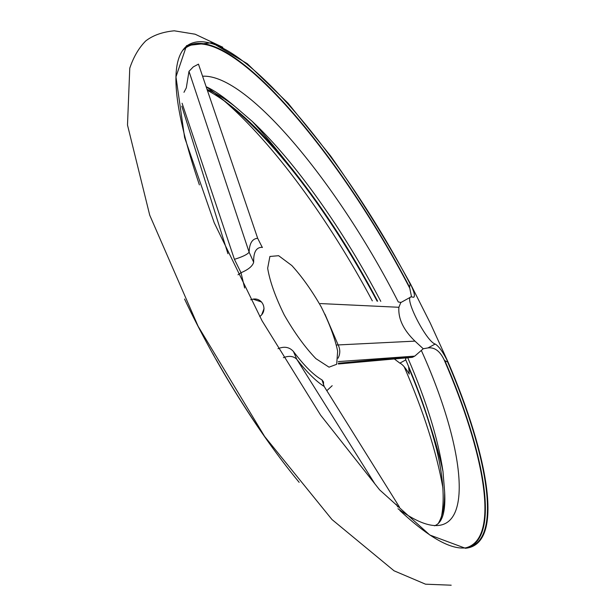 <?xml version="1.0" encoding="UTF-8"?>
<svg xmlns="http://www.w3.org/2000/svg" width="616" height="616" viewBox="0 0 616 616"><rect width="100%" height="100%" fill="white"/><g stroke="black" fill="none" stroke-linecap="round" stroke-linejoin="round"><path stroke-width="0.92" d="M278.632 255.702L291.838 265.542C302.048 276.746 311.819 290.498 321.152 306.791C329.421 323.354 334.919 338.138 337.653 351.143L336.69 364.287L329.029 367.167L315.869 358.62C305.043 347.347 294.502 332.794 284.245 314.953C275.344 296.85 269.816 281.281 267.66 268.253L269.9 256.464L278.632 255.702M262.339 247.517L257.673 238.292L198.468 64.141L193.285 66.882L188.989 71.348L249.126 252.214L253.669 262.224C253.392 252.013 256.318 247.047 262.454 247.332M253.669 262.224C252.606 266.104 248.387 269.6 241.018 272.726M244.644 288.011L241.01 272.711L234.427 259.328L182.082 103.249M250.72 299.769L253.03 299.137C263.024 297.359 268.129 310.803 259.713 316.539M278.001 348.702C284.253 346.123 289.389 347.039 293.416 351.459L296.858 359.382L374.736 483.629M399.461 507.083L324.216 386.502L321.999 379.91C313.652 375.159 304.119 365.681 293.416 351.459M321.999 379.91L323.523 381.935L323.515 385.123M238.007 274.798L241.01 272.703M380.78 301.355C343.967 231.039 295.865 162.424 252.252 121.406L234.842 106.406C224.871 98.622 215.592 92.947 206.999 89.389M438.107 523.746C442.673 516.193 444.844 505.543 444.629 491.807L442.989 471.502C438.038 438.523 426.295 400.608 407.761 357.773M406.283 357.904L405.505 359.236C415.407 382.105 423.569 404.042 429.976 425.032C442.696 466.558 446.215 498.498 440.54 520.843M377.631 301.178C350.165 249.21 319.796 202.818 286.517 162.008C257.804 127.065 231.4 103.165 207.315 90.313M401.024 302.441L398.275 301.971C340.74 188.558 248.618 73.489 202.556 76.238M411.527 296.812L409.555 287.11L410.279 283.645C414.137 291.537 415.284 296.08 413.713 297.282L411.08 296.866C403.665 297.228 426.418 341.826 435.204 344.028C439.046 346.392 443.32 352.437 448.017 362.177L444.898 360.737L444.128 359.806C439.978 351.089 434.603 347.124 428.012 347.909L423.238 348.756L414.76 356.125L338.3 361.592M397.998 508.739C478.447 567.251 472.449 463.27 421.413 350.62M183.968 92.323L186.302 87.865L188.989 71.348M336.49 345.022L414.961 341.125C403.411 329.945 398.052 318.665 398.883 307.284L320.328 303.565M414.961 341.125L423.238 348.756M410.556 297.151L400.77 302.587L398.883 307.284M394.371 358.989L399.846 363.124C402.387 364.195 405.528 367.844 409.263 374.066L408.608 366.52M410.456 283.868L430.261 323.077L448.001 361.962C488.55 455.909 504.758 544.582 465.442 548.279L429.845 535.034L379.618 489.851L320.59 415.115L262.07 320.82L214.229 222.784L184.608 137.53L175.968 76.877L186.548 45.63L211.996 42.712L247.324 63.71L288.049 103.188L330.592 155.948C358.912 196.065 385.531 238.708 410.456 283.868M442.942 488.018C436.451 451.659 423.523 411.218 404.158 366.705M372.318 300.877C329.583 220.651 273.573 143.212 223.123 99.915M214.815 93.093L206.576 86.925M216.162 359.536C232.517 388.396 249.719 415.523 267.752 440.917M338.361 363.255L414.76 356.125M414.029 356.533L412.204 357.357L338.377 363.994M181.789 106.16L227.935 253.73M258.835 300.023L260.229 301.555M220.058 366.366L217.379 361.962M215.238 358.181L212.936 353.807M261.908 314.214L264.064 308.554M257.08 236.567L257.673 238.292C252.26 238.7 249.411 243.335 249.126 252.214C247.324 254.493 242.419 256.864 234.427 259.328M338.061 358.212C340.348 353.792 340.348 349.318 338.084 344.775L324.94 314.183M283.368 357.673C289.166 355.509 293.663 356.079 296.858 359.382C306.96 372.28 316.077 381.319 324.216 386.502L326.688 390.544M409.779 288.226C339.277 152.26 222.33 12.551 183.006 50.112M464.988 548.04C501.247 540.147 484.322 452.29 444.128 359.806M435.204 344.028L428.012 347.909M405.798 359.913L399.846 363.124M409.555 287.11C340.04 153.615 226.611 17.055 184.985 47.709L185.3 47.309M467.76 547.686C500.893 536.436 483.937 450.943 444.898 360.737M410.295 284.253C340.64 151.228 227.951 15.646 186.679 46.008C168.907 60.876 173.15 107.169 199.399 184.885M399.907 510.564C424.901 533.833 444.76 546.269 459.467 547.878C505.513 552.352 489.997 459.829 447.562 361.815M223.877 100.408L207.261 87.241M184.538 299.037C215.746 364.949 258.566 433.125 299.16 482.343M326.796 390.721L332.178 385.693M252.252 121.406C262.816 132.871 274.236 146.408 286.517 162.008M442.989 471.502C440.117 458.173 435.782 442.681 429.976 425.032M451.197 585.2L425.517 584.184L394.055 570.801L331.978 519.527L264.618 436.459L198.121 326.288L149.726 215.192L127.497 125.025L129.768 68.183C133.549 56.949 138.854 47.879 145.692 40.972C152.891 35.351 162.408 31.955 174.251 30.8L195.141 34.211L222.807 47.263M436.243 447.94C429.583 422.206 420.42 395.518 408.755 367.875M224.578 100.947C280.226 144.876 334.742 221.606 377.092 301.147M206.098 86.71C214.037 90.275 223.623 96.843 234.842 106.406M444.629 491.807C445.792 511.603 442.411 522.938 434.48 525.802M261.661 302.04L253.053 299.137M396.173 504.265L397.859 506.96"/></g></svg>
